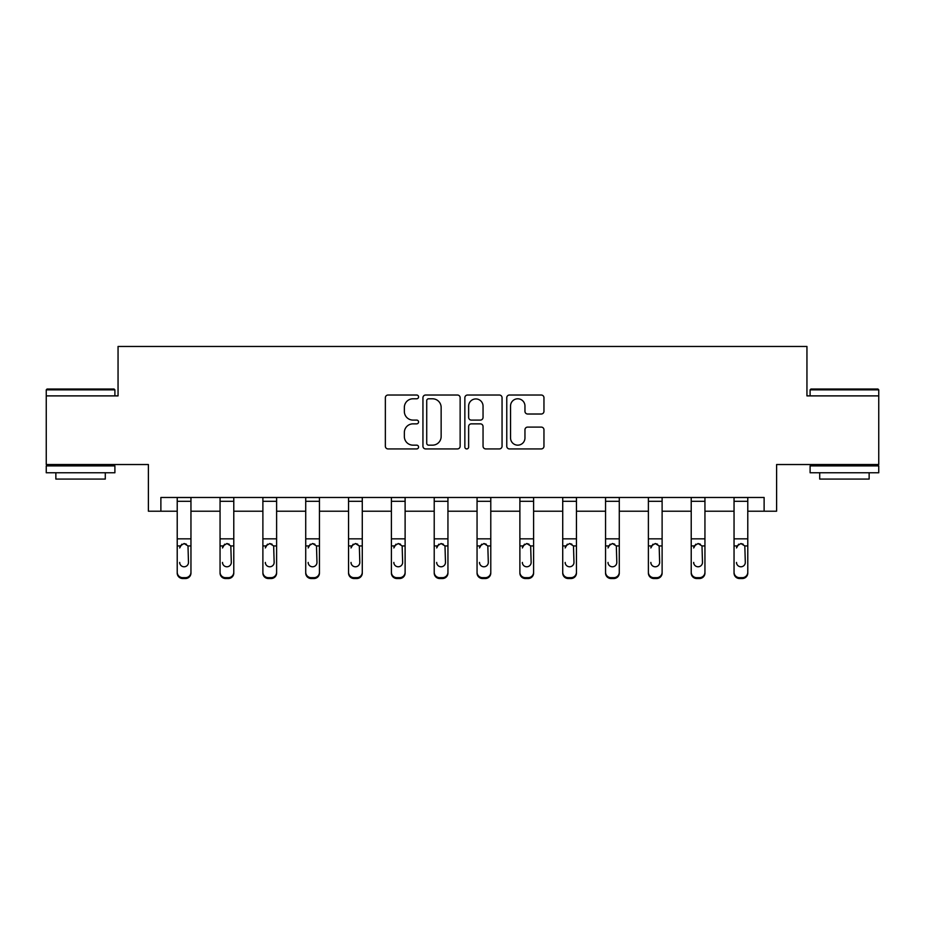 <?xml version="1.0" encoding="UTF-8"?>
<svg xmlns="http://www.w3.org/2000/svg" width="925" height="925" viewBox="0 0 925 925"><rect width="100%" height="100%" fill="white"/><g stroke="black" fill="none" stroke-linecap="round" stroke-linejoin="round"><path stroke-width="1.39" d="M418.574 396.906A1.885 1.885 0 0 0 416.678 395.021L388.049 395.021A2.694 2.694 0 0 0 385.355 397.715L385.355 446.232A2.694 2.694 0 0 0 388.049 448.926L416.678 448.926A1.885 1.885 0 0 0 418.574 447.041A1.885 1.885 0 0 0 416.678 445.156L412.978 445.156A8.626 8.626 0 0 1 404.352 436.531L404.352 432.484A8.626 8.626 0 0 1 412.978 423.858L416.678 423.858A1.885 1.885 0 0 0 418.574 421.973A1.885 1.885 0 0 0 416.678 420.089L412.978 420.089A8.626 8.626 0 0 1 404.352 411.463L404.352 407.416A8.626 8.626 0 0 1 412.978 398.791L416.678 398.791A1.885 1.885 0 0 0 418.574 396.906M160.881 511.213L160.881 497.477L764.119 497.477L764.119 511.213L776.607 511.213L776.607 464.535L878.75 464.535L878.75 395.888L806.947 395.888L806.947 346.47L118.053 346.47L118.053 395.888L46.25 395.888L46.25 464.535L148.393 464.535L148.393 511.213L177.218 511.213M541.264 414.018A2.694 2.694 0 0 0 543.958 411.324L543.958 397.715A2.694 2.694 0 0 0 541.264 395.021L509.467 395.021A2.694 2.694 0 0 0 506.761 397.715L506.761 446.232A2.694 2.694 0 0 0 509.467 448.926L541.264 448.926A2.694 2.694 0 0 0 543.958 446.232L543.958 429.79A2.694 2.694 0 0 0 541.264 427.096L527.655 427.096A2.694 2.694 0 0 0 524.961 429.79L524.961 437.941A7.215 7.215 0 0 1 517.746 445.156A7.215 7.215 0 0 1 510.542 437.941L510.542 406.006A7.215 7.215 0 0 1 517.746 398.791A7.215 7.215 0 0 1 524.961 406.006L524.961 411.324A2.694 2.694 0 0 0 527.655 414.018L541.264 414.018M460.141 397.715A2.694 2.694 0 0 0 457.447 395.021L425.639 395.021A2.694 2.694 0 0 0 422.945 397.715L422.945 446.232A2.694 2.694 0 0 0 425.639 448.926L457.447 448.926A2.694 2.694 0 0 0 460.141 446.232L460.141 397.715M467.553 395.021L499.361 395.021A2.694 2.694 0 0 1 502.055 397.715L502.055 446.232A2.694 2.694 0 0 1 499.361 448.926L485.741 448.926A2.694 2.694 0 0 1 483.047 446.232L483.047 426.552A2.694 2.694 0 0 0 480.353 423.858L471.322 423.858A2.694 2.694 0 0 0 468.628 426.552L468.628 447.041A1.885 1.885 0 0 1 466.743 448.926A1.885 1.885 0 0 1 464.859 447.041L464.859 397.715A2.694 2.694 0 0 1 467.553 395.021M190.955 511.213L220.058 511.213M233.782 511.213L262.885 511.213M276.61 511.213L305.724 511.213M319.449 511.213L348.552 511.213M362.276 511.213L391.391 511.213M405.115 511.213L434.218 511.213M447.943 511.213L477.057 511.213M490.782 511.213L519.885 511.213M533.609 511.213L562.724 511.213M576.448 511.213L605.551 511.213M619.276 511.213L648.39 511.213M662.115 511.213L691.218 511.213M704.942 511.213L734.045 511.213M747.782 511.213L764.119 511.213M428.61 398.791A1.885 1.885 0 0 0 426.726 400.687L426.726 443.26A1.885 1.885 0 0 0 428.61 445.156L432.518 445.156A8.626 8.626 0 0 0 441.144 436.531L441.144 407.416A8.626 8.626 0 0 0 432.518 398.791L428.61 398.791M483.047 406.144A7.215 7.215 0 0 0 475.843 398.929A7.215 7.215 0 0 0 468.628 406.144L468.628 417.395A2.694 2.694 0 0 0 471.322 420.089L480.353 420.089A2.694 2.694 0 0 0 483.047 417.395L483.047 406.144M177.218 546.791L177.218 572.228A5.492 5.446 0 0 0 182.711 577.674L185.463 577.674A5.492 5.446 0 0 0 190.955 572.228L190.955 573.084A5.492 5.446 180 0 1 185.463 578.53L185.463 577.674M179.693 563.279L179.693 562.423A4.394 4.359 180 0 0 184.087 566.782A4.394 4.359 180 0 0 188.48 562.423A4.394 4.359 180 0 1 184.087 566.782M181.797 544.189L179.693 547.958L180.178 545.935L184.087 543.542L187.995 545.935L188.48 562.423M186.376 544.189L184.087 543.542M190.955 497.477L190.955 573.084M177.218 497.477L177.218 572.228M182.711 577.674L182.711 578.53L185.463 578.53M182.711 578.53A5.492 5.446 180 0 1 177.218 573.084M47.071 389.02L114.064 389.02L114.897 389.853L46.25 389.853L47.071 389.02M80.568 472.767L46.25 472.767L46.25 465.899L114.897 465.899L114.897 472.767L80.568 472.767M105.288 472.767L105.288 479.081L55.858 479.081L55.858 472.767M810.936 389.02L877.929 389.02L878.75 389.853L810.103 389.853L810.936 389.02M844.433 472.767L810.103 472.767L810.103 465.899L878.75 465.899L878.75 472.767L844.433 472.767M869.142 472.767L869.142 479.081L819.712 479.081L819.712 472.767M220.058 546.791L220.058 572.228A5.492 5.446 0 0 0 225.55 577.674L228.29 577.674A5.492 5.446 0 0 0 233.782 572.228L233.782 573.084A5.492 5.446 180 0 1 228.29 578.53L228.29 577.674M222.52 563.279L222.52 562.423A4.394 4.359 180 0 0 226.914 566.782A4.394 4.359 180 0 0 231.308 562.423A4.394 4.359 180 0 1 226.914 566.782M224.625 544.189L222.52 547.958L223.006 545.935L226.914 543.542L230.822 545.935L231.308 562.423M229.203 544.189L226.914 543.542M262.885 546.791L262.885 572.228A5.492 5.446 0 0 0 268.377 577.674L271.129 577.674A5.492 5.446 0 0 0 276.61 572.228L276.61 573.084A5.492 5.446 180 0 1 271.129 578.53L271.129 577.674M265.359 563.279L265.359 562.423A4.394 4.359 180 0 0 269.753 566.782A4.394 4.359 180 0 0 274.147 562.423A4.394 4.359 180 0 1 269.753 566.782M267.464 544.189L265.359 547.958L265.845 545.935L269.753 543.542L273.661 545.935L274.147 562.423M272.043 544.189L269.753 543.542M233.782 497.477L233.782 573.084M220.058 497.477L220.058 572.228M225.55 577.674L225.55 578.53L228.29 578.53M225.55 578.53A5.492 5.446 180 0 1 220.058 573.084M276.61 497.477L276.61 573.084M262.885 497.477L262.885 572.228M268.377 577.674L268.377 578.53L271.129 578.53M268.377 578.53A5.492 5.446 180 0 1 262.885 573.084M305.724 546.791L305.724 572.228A5.492 5.446 0 0 0 311.216 577.674L313.957 577.674A5.492 5.446 0 0 0 319.449 572.228L319.449 573.084A5.492 5.446 180 0 1 313.957 578.53L313.957 577.674M308.187 563.279L308.187 562.423A4.394 4.359 180 0 0 312.581 566.782A4.394 4.359 180 0 0 316.974 562.423A4.394 4.359 180 0 1 312.581 566.782M310.291 544.189L308.187 547.958L308.672 545.935L312.581 543.542L316.489 545.935L316.974 562.423M314.87 544.189L312.581 543.542M319.449 497.477L319.449 573.084M305.724 497.477L305.724 572.228M311.216 577.674L311.216 578.53L313.957 578.53M311.216 578.53A5.492 5.446 180 0 1 305.724 573.084M348.552 546.791L348.552 572.228A5.492 5.446 0 0 0 354.044 577.674L356.796 577.674A5.492 5.446 0 0 0 362.276 572.228L362.276 573.084A5.492 5.446 180 0 1 356.796 578.53L356.796 577.674M351.026 563.279L351.026 562.423A4.394 4.359 180 0 0 355.42 566.782A4.394 4.359 180 0 0 359.813 562.423A4.394 4.359 180 0 1 355.42 566.782M353.13 544.189L351.026 547.958L351.512 545.935L355.42 543.542L359.328 545.935L359.813 562.423M357.709 544.189L355.42 543.542M362.276 497.477L362.276 573.084M348.552 497.477L348.552 572.228M354.044 577.674L354.044 578.53L356.796 578.53M354.044 578.53A5.492 5.446 180 0 1 348.552 573.084M391.391 546.791L391.391 572.228A5.492 5.446 0 0 0 396.883 577.674L399.623 577.674A5.492 5.446 0 0 0 405.115 572.228L405.115 573.084A5.492 5.446 180 0 1 399.623 578.53L399.623 577.674M393.853 563.279L393.853 562.423A4.394 4.359 180 0 0 398.247 566.782A4.394 4.359 180 0 0 402.641 562.423A4.394 4.359 180 0 1 398.247 566.782M395.958 544.189L393.853 547.958L394.339 545.935L398.247 543.542L402.155 545.935L402.641 562.423M400.537 544.189L398.247 543.542M405.115 497.477L405.115 573.084M391.391 497.477L391.391 572.228M396.883 577.674L396.883 578.53L399.623 578.53M396.883 578.53A5.492 5.446 180 0 1 391.391 573.084M434.218 546.791L434.218 572.228A5.492 5.446 0 0 0 439.71 577.674L442.451 577.674A5.492 5.446 0 0 0 447.943 572.228L447.943 573.084A5.492 5.446 180 0 1 442.451 578.53L442.451 577.674M436.692 563.279L436.692 562.423A4.394 4.359 180 0 0 441.086 566.782A4.394 4.359 180 0 0 445.48 562.423A4.394 4.359 180 0 1 441.086 566.782M438.797 544.189L436.692 547.958L437.178 545.935L441.086 543.542L444.994 545.935L445.48 562.423M443.376 544.189L441.086 543.542M447.943 497.477L447.943 573.084M434.218 497.477L434.218 572.228M439.71 577.674L439.71 578.53L442.451 578.53M439.71 578.53A5.492 5.446 180 0 1 434.218 573.084M477.057 546.791L477.057 572.228A5.492 5.446 0 0 0 482.549 577.674L485.29 577.674A5.492 5.446 0 0 0 490.782 572.228L490.782 573.084A5.492 5.446 180 0 1 485.29 578.53L485.29 577.674M479.52 563.279L479.52 562.423A4.394 4.359 180 0 0 483.914 566.782A4.394 4.359 180 0 0 488.308 562.423A4.394 4.359 180 0 1 483.914 566.782M481.624 544.189L479.52 547.958L480.006 545.935L483.914 543.542L487.822 545.935L488.308 562.423M486.203 544.189L483.914 543.542M490.782 497.477L490.782 573.084M477.057 497.477L477.057 572.228M482.549 577.674L482.549 578.53L485.29 578.53M482.549 578.53A5.492 5.446 180 0 1 477.057 573.084M519.885 546.791L519.885 572.228A5.492 5.446 0 0 0 525.377 577.674L528.117 577.674A5.492 5.446 0 0 0 533.609 572.228L533.609 573.084A5.492 5.446 180 0 1 528.117 578.53L528.117 577.674M522.359 563.279L522.359 562.423A4.394 4.359 180 0 0 526.753 566.782A4.394 4.359 180 0 0 531.147 562.423A4.394 4.359 180 0 1 526.753 566.782M524.452 544.189L522.359 547.958L522.845 545.935L526.753 543.542L530.661 545.935L531.147 562.423M529.031 544.189L526.753 543.542M533.609 497.477L533.609 573.084M519.885 497.477L519.885 572.228M525.377 577.674L525.377 578.53L528.117 578.53M525.377 578.53A5.492 5.446 180 0 1 519.885 573.084M562.724 546.791L562.724 572.228A5.492 5.446 0 0 0 568.204 577.674L570.956 577.674A5.492 5.446 0 0 0 576.448 572.228L576.448 573.084A5.492 5.446 180 0 1 570.956 578.53L570.956 577.674M565.187 563.279L565.187 562.423A4.394 4.359 180 0 0 569.58 566.782A4.394 4.359 180 0 0 573.974 562.423A4.394 4.359 180 0 1 569.58 566.782M567.291 544.189L565.187 547.958L565.672 545.935L569.58 543.542L573.488 545.935L573.974 562.423M571.87 544.189L569.58 543.542M576.448 497.477L576.448 573.084M562.724 497.477L562.724 572.228M568.204 577.674L568.204 578.53L570.956 578.53M568.204 578.53A5.492 5.446 180 0 1 562.724 573.084M605.551 546.791L605.551 572.228A5.492 5.446 0 0 0 611.043 577.674L613.784 577.674A5.492 5.446 0 0 0 619.276 572.228L619.276 573.084A5.492 5.446 180 0 1 613.784 578.53L613.784 577.674M608.026 563.279L608.026 562.423A4.394 4.359 180 0 0 612.419 566.782A4.394 4.359 180 0 0 616.813 562.423A4.394 4.359 180 0 1 612.419 566.782M610.118 544.189L608.026 547.958L608.511 545.935L612.419 543.542L616.327 545.935L616.813 562.423M614.697 544.189L612.419 543.542M619.276 497.477L619.276 573.084M605.551 497.477L605.551 572.228M611.043 577.674L611.043 578.53L613.784 578.53M611.043 578.53A5.492 5.446 180 0 1 605.551 573.084M648.39 546.791L648.39 572.228A5.492 5.446 0 0 0 653.871 577.674L656.623 577.674A5.492 5.446 0 0 0 662.115 572.228L662.115 573.084A5.492 5.446 180 0 1 656.623 578.53L656.623 577.674M650.853 563.279L650.853 562.423A4.394 4.359 180 0 0 655.247 566.782A4.394 4.359 180 0 0 659.641 562.423A4.394 4.359 180 0 1 655.247 566.782M652.957 544.189L650.853 547.958L651.339 545.935L655.247 543.542L659.155 545.935L659.641 562.423M657.536 544.189L655.247 543.542M662.115 497.477L662.115 573.084M648.39 497.477L648.39 572.228M653.871 577.674L653.871 578.53L656.623 578.53M653.871 578.53A5.492 5.446 180 0 1 648.39 573.084M691.218 546.791L691.218 572.228A5.492 5.446 0 0 0 696.71 577.674L699.45 577.674A5.492 5.446 0 0 0 704.942 572.228L704.942 573.084A5.492 5.446 180 0 1 699.45 578.53L699.45 577.674M693.692 563.279L693.692 562.423A4.394 4.359 180 0 0 698.086 566.782A4.394 4.359 180 0 0 702.48 562.423A4.394 4.359 180 0 1 698.086 566.782M695.785 544.189L693.692 547.958L694.178 545.935L698.086 543.542L701.994 545.935L702.48 562.423M700.364 544.189L698.086 543.542M704.942 497.477L704.942 573.084M691.218 497.477L691.218 572.228M696.71 577.674L696.71 578.53L699.45 578.53M696.71 578.53A5.492 5.446 180 0 1 691.218 573.084M734.045 546.791L734.045 572.228A5.492 5.446 0 0 0 739.538 577.674L742.289 577.674A5.492 5.446 0 0 0 747.782 572.228L747.782 573.084A5.492 5.446 180 0 1 742.289 578.53L742.289 577.674M736.52 563.279L736.52 562.423A4.394 4.359 180 0 0 740.913 566.782A4.394 4.359 180 0 0 745.307 562.423A4.394 4.359 180 0 1 740.913 566.782M738.624 544.189L736.52 547.958L737.005 545.935L740.913 543.542L744.822 545.935L745.307 562.423M743.203 544.189L740.913 543.542M747.782 497.477L747.782 572.228M734.045 497.477L734.045 572.228M739.538 577.674L739.538 578.53L742.289 578.53M739.538 578.53A5.492 5.446 180 0 1 734.045 573.084M177.218 497.534L190.955 497.534M187.995 545.935L190.955 545.935M177.218 545.935L180.178 545.935M177.218 538.836L190.955 538.836M177.218 501.304L190.955 501.304M220.058 497.534L233.782 497.534M230.822 545.935L233.782 545.935M220.058 545.935L223.006 545.935M220.058 538.836L233.782 538.836M220.058 501.304L233.782 501.304M262.885 497.534L276.61 497.534M273.661 545.935L276.61 545.935M262.885 545.935L265.845 545.935M262.885 538.836L276.61 538.836M262.885 501.304L276.61 501.304M305.724 497.534L319.449 497.534M316.489 545.935L319.449 545.935M305.724 545.935L308.672 545.935M305.724 538.836L319.449 538.836M305.724 501.304L319.449 501.304M348.552 497.534L362.276 497.534M359.328 545.935L362.276 545.935M348.552 545.935L351.512 545.935M348.552 538.836L362.276 538.836M348.552 501.304L362.276 501.304M391.391 497.534L405.115 497.534M402.155 545.935L405.115 545.935M391.391 545.935L394.339 545.935M391.391 538.836L405.115 538.836M391.391 501.304L405.115 501.304M434.218 497.534L447.943 497.534M444.994 545.935L447.943 545.935M434.218 545.935L437.178 545.935M434.218 538.836L447.943 538.836M434.218 501.304L447.943 501.304M477.057 497.534L490.782 497.534M487.822 545.935L490.782 545.935M477.057 545.935L480.006 545.935M477.057 538.836L490.782 538.836M477.057 501.304L490.782 501.304M519.885 497.534L533.609 497.534M530.661 545.935L533.609 545.935M519.885 545.935L522.845 545.935M519.885 538.836L533.609 538.836M519.885 501.304L533.609 501.304M562.724 497.534L576.448 497.534M573.488 545.935L576.448 545.935M562.724 545.935L565.672 545.935M562.724 538.836L576.448 538.836M562.724 501.304L576.448 501.304M605.551 497.534L619.276 497.534M616.327 545.935L619.276 545.935M605.551 545.935L608.511 545.935M605.551 538.836L619.276 538.836M605.551 501.304L619.276 501.304M648.39 497.534L662.115 497.534M659.155 545.935L662.115 545.935M648.39 545.935L651.339 545.935M648.39 538.836L662.115 538.836M648.39 501.304L662.115 501.304M691.218 497.534L704.942 497.534M701.994 545.935L704.942 545.935M691.218 545.935L694.178 545.935M691.218 538.836L704.942 538.836M691.218 501.304L704.942 501.304M734.045 497.534L747.782 497.534M744.822 545.935L747.782 545.935M734.045 545.935L737.005 545.935M734.045 538.836L747.782 538.836M734.045 501.304L747.782 501.304M46.25 395.888L46.25 389.853M61.906 465.899L61.906 464.535M99.241 465.899L99.241 464.535M114.897 395.888L114.897 389.853M810.103 395.888L810.103 389.853M825.759 465.899L825.759 464.535M863.094 465.899L863.094 464.535M878.75 395.888L878.75 389.853"/></g></svg>
